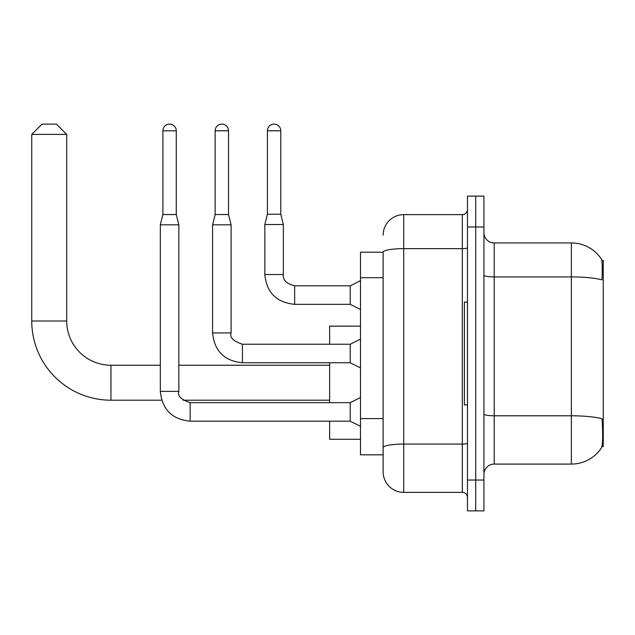 <?xml version="1.0" encoding="UTF-8"?>
<svg xmlns="http://www.w3.org/2000/svg" width="635" height="635" viewBox="0 0 635 635"><rect width="100%" height="100%" fill="white"/><g stroke="black" fill="none" stroke-linecap="round" stroke-linejoin="round"><path stroke-width="0.95" d="M601.917 446.588L603.25 446.588L603.25 260.413L601.789 260.413M383.127 252.182L360.497 252.182L360.497 454.819L383.127 454.819L383.127 471.789L383.127 252.182M494.213 464.082L571.365 464.082A36.005 36.005 0 0 0 601.464 447.826L601.464 447.826C602.694 444.929 602.98 436.634 602.313 422.934L602.043 418.767A36.005 6.255 180 0 0 571.365 415.79L571.365 242.927A36.005 36.005 0 0 1 601.258 258.866L601.258 258.866A36.005 36.005 0 0 0 571.365 242.927L494.213 242.927A10.287 10.287 0 0 1 483.933 232.64A10.287 10.287 0 0 0 494.213 242.927L494.213 464.082A10.287 10.287 0 0 0 483.933 474.361M475.702 480.02L475.702 510.881L483.933 510.881L483.933 480.02L475.702 480.02L475.702 510.881L467.471 510.881L467.471 480.02L475.702 480.02L475.702 226.981L475.702 480.02M467.471 480.02L467.471 196.12L475.702 196.12L475.702 226.981L475.702 196.12L483.933 196.12L483.933 480.02M483.933 275.138A10.287 1.786 0 0 0 494.213 276.923L571.365 276.923A36.005 6.255 180 0 1 601.972 279.884C602.464 268.034 602.266 261.096 601.385 259.056A36.005 36.005 0 0 0 571.365 242.927A36.005 36.005 0 0 1 601.385 259.056M383.127 235.212A20.574 20.574 0 0 1 403.701 214.638L403.701 492.363L462.328 492.363L462.328 214.638A5.144 5.144 0 0 0 467.471 209.494M403.701 214.638L462.328 214.638M383.127 460.478L383.127 451.223M467.471 497.507A5.144 5.144 0 0 0 462.328 492.363M403.701 492.363A20.574 20.574 0 0 1 383.127 471.789M467.471 302.07L464.383 302.07L464.383 404.932L467.471 404.932M161.671 400.201L110.95 400.201A79.2 79.2 0 0 1 31.75 321L31.75 134.406L42.037 124.119L56.436 124.119L66.723 134.406L31.75 134.406M110.95 400.201L110.95 365.228A44.228 44.228 0 0 1 66.723 321L66.723 134.406M329.636 362.76L329.636 402.669M329.636 421.188L329.636 439.285L360.497 439.285M360.497 326.144L329.636 326.144L329.636 344.241M176.268 214.535L162.901 214.535L162.901 130.802A6.683 6.683 0 0 1 169.585 124.119A6.683 6.683 0 0 1 176.268 130.802L176.268 214.535L178.84 224.822L178.84 391.358C177.252 395.795 181.023 399.566 190.159 402.669L190.159 421.188C172.061 419.394 162.115 409.456 160.33 391.358L160.33 224.822L178.84 224.822M360.497 426.331L350.21 421.188L350.21 402.669L360.497 397.526M228.521 214.535L215.154 214.535L215.154 130.802A6.683 6.683 0 0 1 221.837 124.119A6.683 6.683 0 0 1 228.521 130.802L228.521 214.535L231.092 224.822L231.092 332.93C229.505 337.368 233.275 341.138 242.411 344.241L242.411 362.744C224.314 360.974 214.368 351.028 212.582 332.93L212.582 224.822L231.092 224.822M360.497 367.903L350.21 362.76L350.21 344.241L360.497 339.098M280.781 214.225L267.406 214.225L267.406 130.802A6.683 6.683 0 0 1 274.09 124.119A6.683 6.683 0 0 1 280.781 130.802L280.781 214.225L283.353 224.512L283.353 274.503C282.726 279.987 286.496 283.766 294.664 285.821L294.664 304.316C276.566 302.546 266.621 292.6 264.835 274.503L264.835 224.512L283.353 224.512M360.497 309.475L350.21 304.332L350.21 285.821L360.497 280.678M383.127 277.685L360.497 277.685M383.127 418.6L360.497 418.6M571.365 464.082L571.365 415.79L494.213 415.79A10.287 1.786 0 0 1 483.933 414.004M483.933 226.981L467.471 226.981M467.471 443.182A5.144 0.897 0 0 1 462.328 444.079L403.701 444.079A20.574 3.572 180 0 0 383.127 447.651M383.127 252.214A20.574 3.572 180 0 1 403.701 248.642L462.328 248.642A5.144 0.897 0 0 0 467.471 247.745M31.75 321L66.723 321M350.21 421.188L190.159 421.188C172.061 419.394 162.115 409.456 160.33 391.358C162.115 409.456 172.061 419.394 190.159 421.188C172.061 419.394 162.115 409.456 160.33 391.358C162.115 409.456 172.061 419.394 190.159 421.188C172.061 419.394 162.115 409.456 160.33 391.358C162.115 409.456 172.061 419.394 190.159 421.188C172.061 419.394 162.115 409.456 160.33 391.358C162.115 409.456 172.061 419.394 190.159 421.188C172.061 419.394 162.115 409.456 160.33 391.358C162.115 409.456 172.061 419.394 190.159 421.188C172.061 419.394 162.115 409.456 160.33 391.358L178.84 391.358M162.901 130.802L176.268 130.802M350.21 362.76L242.411 362.76C224.314 360.974 214.368 351.028 212.582 332.93C214.368 351.028 224.314 360.974 242.411 362.76C224.314 360.974 214.368 351.028 212.582 332.93C214.368 351.028 224.314 360.974 242.411 362.76C224.314 360.974 214.368 351.028 212.582 332.93C214.368 351.028 224.314 360.974 242.411 362.76C224.314 360.974 214.368 351.028 212.582 332.93C214.368 351.028 224.314 360.974 242.411 362.76C224.314 360.974 214.368 351.028 212.582 332.93C214.368 351.028 224.314 360.974 242.411 362.76C224.314 360.974 214.368 351.028 212.582 332.93L231.092 332.93M215.154 130.802L228.521 130.802M350.21 304.332L294.664 304.332C276.566 302.546 266.621 292.6 264.835 274.503C266.621 292.6 276.566 302.546 294.664 304.332C276.566 302.546 266.621 292.6 264.835 274.503C266.621 292.6 276.566 302.546 294.664 304.332C276.566 302.546 266.621 292.6 264.835 274.503C266.621 292.6 276.566 302.546 294.664 304.332C276.566 302.546 266.621 292.6 264.835 274.503C266.621 292.6 276.566 302.546 294.664 304.332C276.566 302.546 266.621 292.6 264.835 274.503C266.621 292.6 276.566 302.546 294.664 304.332C276.566 302.546 266.621 292.6 264.835 274.503C266.621 292.6 276.566 302.546 294.664 304.332C276.566 302.546 266.621 292.6 264.835 274.503C266.621 292.6 276.566 302.546 294.664 304.332C276.566 302.546 266.621 292.6 264.835 274.503L283.353 274.503C282.726 279.987 286.496 283.766 294.664 285.821C286.496 283.766 282.726 279.987 283.353 274.503C282.726 279.987 286.496 283.766 294.664 285.821C286.496 283.766 282.726 279.987 283.353 274.503C282.726 279.987 286.496 283.766 294.664 285.821C286.496 283.766 282.726 279.987 283.353 274.503C282.726 279.987 286.496 283.766 294.664 285.821C286.496 283.766 282.726 279.987 283.353 274.503C282.726 279.987 286.496 283.766 294.664 285.821C286.496 283.766 282.726 279.987 283.353 274.503C282.726 279.987 286.496 283.766 294.664 285.821C286.496 283.766 282.726 279.987 283.353 274.503C282.726 279.987 286.496 283.766 294.664 285.821C286.496 283.766 282.726 279.987 283.353 274.503C282.726 279.987 286.496 283.766 294.664 285.821L350.21 285.821M267.406 130.802L280.781 130.802M329.636 400.201L183.102 400.201M329.636 365.228L178.84 365.228M160.33 365.228L110.95 365.228M350.21 402.669L190.159 402.669M162.901 214.535L160.33 224.822M350.21 344.241L242.411 344.241M215.154 214.535L212.582 224.822M264.835 274.503C266.621 292.6 276.566 302.546 294.664 304.332M283.353 274.503C282.726 279.987 286.496 283.766 294.664 285.821M267.406 214.225L264.835 224.512"/></g></svg>
